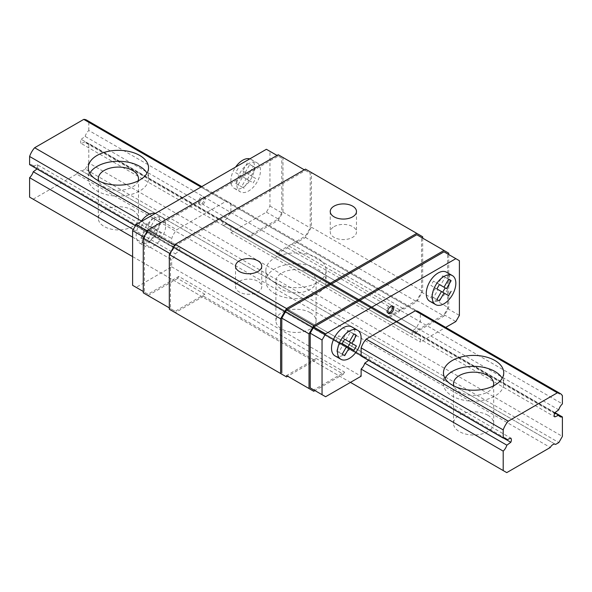 <?xml version="1.0" encoding="UTF-8"?>
<svg xmlns="http://www.w3.org/2000/svg" width="592" height="592" viewBox="0 0 592 592"><rect width="100%" height="100%" fill="white"/><g stroke="black" fill="none" stroke-linecap="round" stroke-linejoin="round"><path stroke-width="0.44" stroke-dasharray="2.96 2.22" d="M138.121 180.9A20.091 11.603 180 0 1 118.4 190.276A20.091 11.603 180 0 1 98.679 180.9M132.608 210.123A20.091 11.603 180 0 1 138.491 218.33A20.091 11.603 180 0 1 118.4 229.925A20.091 11.603 180 0 1 98.309 218.33A20.091 11.603 180 0 1 110.711 207.607A20.091 11.603 180 0 1 132.608 210.123M89.784 173.212A30.14 17.397 -0 0 0 88.26 178.68A30.14 17.397 -0 0 0 97.088 190.979A30.14 17.397 -0 0 0 129.937 194.753A30.14 17.397 -0 0 0 148.54 178.68A30.14 17.397 -0 0 0 147.016 173.212M310.208 273.016A20.091 11.603 180 0 1 316.091 281.215A20.091 11.603 180 0 1 296 292.818A20.091 11.603 180 0 1 275.909 281.215A20.091 11.603 180 0 1 288.311 270.5A20.091 11.603 180 0 1 310.208 273.016M310.208 312.657A20.091 11.603 180 0 1 316.091 320.864A20.091 11.603 180 0 1 296 332.467A20.091 11.603 180 0 1 275.909 320.864A20.091 11.603 180 0 1 288.311 310.149A20.091 11.603 180 0 1 310.208 312.657M274.688 293.521A30.14 17.397 -0 0 0 307.537 297.295A30.14 17.397 -0 0 0 326.14 281.215A30.14 17.397 -0 0 0 296 263.817A30.14 17.397 -0 0 0 265.86 281.215A30.14 17.397 -0 0 0 274.688 293.521M274.688 282.584A30.14 17.397 180 0 1 265.86 270.278A30.14 17.397 180 0 1 296 252.88A30.14 17.397 180 0 1 326.14 270.278A30.14 17.397 180 0 1 307.537 286.35A30.14 17.397 180 0 1 274.688 282.584M132.608 237.148L171.68 259.71A8.369 4.832 120 0 0 175.343 253.776L179.295 250.867A4.521 2.612 120 0 0 179.295 246.716L175.343 248.374A8.369 4.832 120 0 0 174.092 246.96A8.369 4.832 120 0 0 171.68 246.664L171.68 238.502A15.91 9.183 -60 0 1 176.719 229.77L225.841 201.413A15.91 9.183 -60 0 1 228.771 202.161A15.91 9.183 -60 0 1 230.88 204.321L230.88 212.491A8.369 4.832 120 0 0 227.217 218.426L223.265 221.327A4.521 2.612 120 0 0 223.265 225.485L227.217 223.82A8.369 4.832 120 0 0 228.468 225.234A8.369 4.832 120 0 0 230.88 225.53L230.88 232.678L266.4 212.173L269.952 206.023L269.952 151.337L266.4 149.288M133.267 229.481L175.343 253.776M132.608 256.61L350.464 382.388M29.6 197.136L506.752 472.616M487.808 415.199A20.091 11.603 180 0 1 493.691 423.398A20.091 11.603 180 0 1 473.6 435.002A20.091 11.603 180 0 1 453.509 423.398A20.091 11.603 180 0 1 465.911 412.683A20.091 11.603 180 0 1 487.808 415.199M33.152 199.186L76.679 174.055L550.279 447.485M76.679 174.055A5.025 2.901 -60 0 1 81.837 170.91A5.025 2.901 -60 0 1 81.977 170.999L555.296 444.266M81.977 170.999L85.248 169.112L558.848 442.542M85.248 169.112L88.8 162.955L562.4 436.385M88.8 162.955L88.8 143.501L554.933 412.624M88.8 143.501A8.369 4.832 -60 0 1 86.388 143.205A8.369 4.832 -60 0 1 85.137 141.791L554.711 412.898M85.137 141.791L81.185 143.456L554.785 416.886M81.185 143.456A4.521 2.612 -60 0 1 81.185 139.298L554.785 412.728M81.185 139.298L85.137 136.397L558.737 409.827M85.137 136.397A8.369 4.832 -60 0 1 88.8 130.462L562.4 403.892M88.8 130.462L88.8 122.292L562.4 395.722M88.8 122.292A15.91 9.183 120 0 0 86.691 120.132M200.977 187.057L225.841 201.413M149.598 214.112L176.719 229.77M141.407 221.023L171.68 238.502M135.435 225.737L361.12 356.036A8.369 4.832 120 0 1 363.532 356.332A8.369 4.832 120 0 1 364.783 357.746L368.735 356.088A4.521 2.612 120 0 1 368.735 360.239L368.587 360.35M29.6 164.635A8.369 4.832 -60 0 1 32.012 164.931A8.369 4.832 -60 0 1 33.263 166.345L503.762 437.984M33.263 166.345L37.215 164.687L510.815 438.117M37.215 164.687A4.521 2.612 -60 0 1 37.215 168.838L503.452 438.021M493.321 385.969A20.091 11.603 180 0 1 473.6 395.352A20.091 11.603 180 0 1 453.879 385.969M444.984 378.281A30.14 17.397 -0 0 0 443.46 383.749A30.14 17.397 -0 0 0 452.288 396.055A30.14 17.397 -0 0 0 485.137 399.829A30.14 17.397 -0 0 0 503.74 383.749A30.14 17.397 -0 0 0 502.216 378.281M334.991 355.873A16.746 9.664 120 0 0 352.891 343.974A16.746 9.664 120 0 0 355.2 334.672A16.746 9.664 120 0 0 351.729 326.865M201.798 186.584L418.211 311.533A15.91 9.183 -60 0 1 420.32 313.693L420.32 321.863A8.369 4.832 120 0 0 416.657 327.798L412.705 330.699A4.521 2.612 120 0 0 412.705 334.857L416.657 333.192A8.369 4.832 120 0 0 417.908 334.606A8.369 4.832 120 0 0 420.32 334.902L420.32 342.05L445.702 327.398M429.711 301.187A16.746 9.664 120 0 0 447.611 289.288A16.746 9.664 120 0 0 449.92 279.986A16.746 9.664 120 0 0 446.449 272.179M153.92 218.322A16.746 9.664 120 0 0 142.983 233.078A16.746 9.664 120 0 0 145.551 246.501A16.746 9.664 120 0 0 162.289 236.83A16.746 9.664 120 0 0 162.289 217.493A16.746 9.664 120 0 0 153.92 218.322M132.608 285.314L136.16 287.364L171.68 266.859L171.68 259.71M198.32 202.264A4.188 2.42 120 0 0 199.186 204.181A4.188 2.42 120 0 0 203.374 201.761A4.188 2.42 120 0 0 203.374 196.929A4.188 2.42 120 0 0 200.148 198.046A4.188 2.42 120 0 0 198.32 202.264M248.64 163.636A16.746 9.664 120 0 0 237.703 178.392A16.746 9.664 120 0 0 240.271 191.815A16.746 9.664 120 0 0 257.009 182.144A16.746 9.664 120 0 0 257.009 162.807A16.746 9.664 120 0 0 248.64 163.636M277.056 253.872L275.872 253.191L290.08 244.984A5.025 2.901 120 0 0 287.431 247.878L277.056 253.872L388.352 318.126L387.168 317.445L401.376 309.239A5.025 2.901 120 0 0 398.727 312.139L388.352 318.126M305.472 169.105L311.392 172.524L311.392 227.21L305.472 237.466L292.729 244.822A5.025 2.901 120 0 0 292.589 244.74A5.025 2.901 120 0 0 290.08 244.984L305.472 236.097L310.208 227.898L310.208 173.212L305.472 170.474L175.232 245.665L170.496 253.872L170.496 308.558L175.232 311.296L204.832 294.202L203.648 296.252L175.232 312.657L169.312 309.239M422.688 238.147L422.688 291.471L416.768 301.72L404.025 309.083A5.025 2.901 120 0 0 403.885 308.994A5.025 2.901 120 0 0 401.376 309.239L416.768 300.359L421.504 292.152L421.504 237.466L416.768 234.728M313.76 391.268L286.528 375.55L316.128 358.456L314.944 360.513L287.712 376.231M287.431 247.878L398.727 312.139M387.168 317.445L275.872 253.191M444 251.822L447.552 253.872L447.552 308.558L444 314.707L413.216 332.482M444 314.707L455.84 321.545M230.88 232.678L420.32 342.05M266.4 212.173L278.24 219.01L247.456 236.785M230.88 225.53L420.32 334.902M227.217 223.82L416.657 333.192M223.265 225.485L412.705 334.857M223.265 221.327L412.705 330.699M227.217 218.426L416.657 327.798M230.88 212.491L420.32 321.863M230.88 204.321L420.32 313.693M171.68 246.664L361.12 356.036M175.343 248.374L364.783 357.746M179.295 246.716L368.735 356.088M179.295 250.867L368.735 360.239M171.68 266.859L361.12 376.231M136.16 287.364L148 294.202L178.784 276.427L344.544 372.131L313.76 389.906L325.6 396.736M178.784 276.427L177.6 278.484L204.832 294.202M203.648 296.252L314.944 360.513M316.128 358.456L343.36 374.181L314.944 390.587M344.544 372.131L343.36 374.181M175.232 312.657L286.528 376.919M311.392 172.524L422.688 236.785M311.392 227.21L422.688 291.471M305.472 237.466L416.768 301.72M292.729 244.822L404.025 309.083M448.736 254.553L448.736 307.877L444 316.076L414.4 333.17M416.768 300.359L444 316.076M421.504 292.152L448.736 307.877M421.504 237.466L448.736 253.191M278.24 154.756L282.976 157.487L282.976 212.173L278.24 220.379L248.64 237.466M278.24 220.379L305.472 236.097M177.6 278.484L148 295.571L175.232 311.296M169.312 307.877L170.496 308.558M148 295.571L143.264 292.833M169.904 253.531L170.496 253.872M174.64 245.325L175.232 245.665M304.288 169.793L305.472 170.474M282.976 157.487L310.208 173.212M282.976 212.173L310.208 227.898M148 294.202L144.448 292.152L144.448 237.466L148 231.317L278.24 156.118L281.792 158.168L281.792 212.861L278.24 219.01M269.952 151.337L281.792 158.168M269.952 206.023L281.792 212.861M143.264 291.471L144.448 292.152M143.856 237.126L144.448 237.466M147.408 230.969L148 231.317M277.056 155.437L278.24 156.118M447.552 253.872L459.392 260.709M447.552 308.558L459.392 315.395M199.504 202.945A4.188 2.42 120 0 0 200.37 204.862A4.188 2.42 120 0 0 204.558 202.442A4.188 2.42 120 0 0 204.558 197.61A4.188 2.42 120 0 0 201.332 198.734A4.188 2.42 120 0 0 199.504 202.945M149.317 242.875L146.801 241.425L151.411 233.448L146.801 230.791L149.317 226.44L153.92 229.097L158.523 221.119L161.039 222.57L156.429 230.547L161.039 233.204L158.523 237.555L153.92 234.898L149.317 242.875L140.881 238.006L146.801 241.425M140.881 238.006L145.491 230.029L140.881 227.372L143.397 223.021L148 225.678L152.603 217.701L155.119 219.151L150.509 227.128L155.119 229.785L152.603 234.136L148 231.479L153.92 234.898M148 231.479L143.397 239.457M152.603 234.136L158.523 237.555M155.119 229.785L161.039 233.204M150.509 227.128L156.429 230.547M155.119 219.151L161.039 222.57M152.603 217.701L158.523 221.119M148 225.678L153.92 229.097M143.397 223.021L149.317 226.44M140.881 227.372L146.801 230.791M145.491 230.029L151.411 233.448M155.104 213.542A16.746 9.664 -60 0 1 156.369 214.075A16.746 9.664 -60 0 1 156.369 233.411A16.746 9.664 -60 0 1 139.631 243.083A16.746 9.664 -60 0 1 136.16 235.416A16.746 9.664 -60 0 1 140.896 221.741M248.64 180.212L253.243 182.869L255.759 178.518L251.149 175.861L255.759 167.884L253.243 166.433L248.64 174.411L244.037 171.754L241.521 176.105L246.131 178.762L241.521 186.739L244.037 188.189L248.64 180.212L242.72 176.793L253.243 182.869M247.323 179.45L249.839 175.099L255.759 178.518M249.839 175.099L251.149 175.861M245.229 172.442L249.839 164.465L255.759 167.884M249.839 164.465L253.243 166.433M247.323 163.015L242.72 170.992L248.64 174.411M242.72 170.992L244.037 171.754M238.117 168.335L235.601 172.686L241.521 176.105M235.601 172.686L246.131 178.762M240.211 175.343L235.601 183.32L241.521 186.739M235.601 183.32L244.037 188.189M249.824 158.856A16.746 9.664 -60 0 1 251.089 159.389A16.746 9.664 -60 0 1 251.089 178.725A16.746 9.664 -60 0 1 234.351 188.397A16.746 9.664 -60 0 1 230.88 180.73A16.746 9.664 -60 0 1 235.616 167.055M238.117 184.771L242.72 176.793M388.123 313.057A4.188 2.42 -60 0 1 387.442 312.865A4.188 2.42 -60 0 1 386.576 310.948A4.188 2.42 -60 0 1 388.404 306.737A4.188 2.42 -60 0 1 391.63 305.613A4.188 2.42 -60 0 1 392.133 306.108M343.36 344.27L346.771 346.239L340.851 342.82L336.241 350.797L338.757 352.247L343.36 344.27L353.883 350.346M342.161 354.216L336.241 350.797M342.161 343.582L340.851 342.82M344.677 339.231L338.757 335.812L336.241 340.163M349.28 341.887L338.757 335.812M345.869 339.919L350.479 331.942L353.883 333.91L347.963 330.491L343.36 338.469M350.479 331.942L347.963 330.491M344.677 355.666L338.757 352.247M448.603 295.66L438.08 289.584L433.477 297.561L430.961 296.111L435.571 288.134L430.961 285.477L433.477 281.126L438.08 283.783L442.683 275.805L448.603 279.224L445.199 277.256L440.589 285.233M435.571 288.134L438.08 289.584M439.397 300.98L433.477 297.561M436.881 299.53L430.961 296.111M436.881 288.896L430.961 285.477M439.397 284.545L433.477 281.126M444 287.201L438.08 283.783M442.683 275.805L445.199 277.256M239.36 281.326A13.12 7.578 180 0 1 253.657 279.683A13.12 7.578 180 0 1 261.76 286.683A13.12 7.578 180 0 1 257.92 292.041A13.12 7.578 180 0 1 243.623 293.684A13.12 7.578 180 0 1 235.52 286.683A13.12 7.578 180 0 1 239.36 281.326M334.08 226.64A13.12 7.578 180 0 1 348.377 224.997A13.12 7.578 180 0 1 356.48 231.997A13.12 7.578 180 0 1 352.64 237.355A13.12 7.578 180 0 1 338.343 238.998A13.12 7.578 180 0 1 330.24 231.997A13.12 7.578 180 0 1 334.08 226.64M138.491 218.33L138.491 178.68M98.309 218.33L98.309 178.68M88.26 167.743L88.26 178.68M148.54 167.743L148.54 178.68M316.091 320.864L316.091 281.215M275.909 320.864L275.909 281.215M265.86 270.278L265.86 281.215M326.14 270.278L326.14 281.215M81.837 170.91L555.437 444.34M86.388 143.205L559.988 416.635M32.012 164.931L505.612 438.361M493.691 423.398L493.691 383.749M453.509 423.398L453.509 383.749M443.46 372.812L443.46 383.749M503.74 372.812L503.74 383.749M228.468 225.234L417.908 334.606M228.771 202.161L418.211 311.533M174.092 246.96L363.532 356.332M292.589 244.74L403.885 308.994M204.558 197.61L203.374 196.929M200.37 204.862L199.186 204.181M139.631 243.083L145.551 246.501M156.369 214.075L162.289 217.493M234.351 188.397L240.271 191.815M251.089 159.389L257.009 162.807M387.442 312.865L388.626 313.553M391.63 305.613L392.814 306.301M235.52 266.178L235.52 286.683M261.76 266.178L261.76 286.683M330.24 211.492L330.24 231.997M356.48 211.492L356.48 231.997"/><path stroke-width="0.89" d="M98.679 180.9A20.091 11.603 180 0 1 98.309 178.68A20.091 11.603 180 0 1 110.711 167.958A20.091 11.603 180 0 1 132.608 170.474A20.091 11.603 180 0 1 138.491 178.68A20.091 11.603 180 0 1 138.121 180.9M147.016 173.212A30.14 17.397 -0 0 0 118.4 161.276A30.14 17.397 -0 0 0 89.784 173.212M97.088 180.042A30.14 17.397 180 0 1 88.26 167.743A30.14 17.397 180 0 1 118.4 150.338A30.14 17.397 180 0 1 148.54 167.743A30.14 17.397 180 0 1 129.937 183.816A30.14 17.397 180 0 1 97.088 180.042M37.067 168.949L33.263 171.747A8.369 4.832 -60 0 1 29.6 177.681L132.608 237.148M445.702 327.398L455.84 321.545L459.392 315.395L459.392 260.709L455.84 258.66L325.6 333.851L322.048 340L322.048 394.686L325.6 396.736L361.12 376.231L361.12 369.082L503.2 451.111L503.2 470.566L506.752 472.616L550.279 447.485A5.025 2.901 -60 0 1 555.437 444.34A5.025 2.901 -60 0 1 555.577 444.429L558.848 442.542L562.4 436.385L562.4 416.931A8.369 4.832 -60 0 1 559.988 416.635A8.369 4.832 -60 0 1 558.737 415.229L554.785 416.886A4.521 2.612 -60 0 1 554.785 412.728L558.737 409.827A8.369 4.832 -60 0 1 562.4 403.892L562.4 395.722A15.91 9.183 120 0 0 560.291 393.562A15.91 9.183 120 0 0 557.361 392.814L508.239 421.171A15.91 9.183 120 0 0 503.2 429.903L503.2 438.065A8.369 4.832 -60 0 1 505.612 438.361A8.369 4.832 -60 0 1 506.863 439.775L510.815 438.117A4.521 2.612 -60 0 1 510.815 442.268L506.863 445.177A8.369 4.832 -60 0 1 503.2 451.111M33.263 171.747L133.267 229.481M361.12 369.082A8.369 4.832 120 0 0 364.783 363.148L506.863 445.177M29.6 177.681L29.6 197.136L132.608 256.61M350.464 382.388L503.2 470.566M554.933 412.624L562.4 416.931M554.711 412.898L558.737 415.229M201.798 186.584L86.691 120.132A15.91 9.183 120 0 0 83.761 119.384L200.977 187.057M503.2 438.065L361.12 356.036L361.12 347.874A15.91 9.183 -60 0 1 366.159 339.142L415.281 310.785L557.361 392.814M452.288 385.118A30.14 17.397 180 0 1 443.46 372.812A30.14 17.397 180 0 1 473.6 355.415A30.14 17.397 180 0 1 503.74 372.812A30.14 17.397 180 0 1 485.137 388.892A30.14 17.397 180 0 1 452.288 385.118M83.761 119.384L34.639 147.741L149.598 214.112M366.159 339.142L508.239 421.171M34.639 147.741A15.91 9.183 120 0 0 29.6 156.473L141.407 221.023M361.12 347.874L503.2 429.903M29.6 156.473L29.6 164.635L135.435 225.737M503.762 437.984L506.863 439.775M503.452 438.021L510.815 442.268M453.879 385.969A20.091 11.603 180 0 1 453.509 383.749A20.091 11.603 180 0 1 465.911 373.034A20.091 11.603 180 0 1 487.808 375.55A20.091 11.603 180 0 1 493.691 383.749A20.091 11.603 180 0 1 493.321 385.969M502.216 378.281A30.14 17.397 -0 0 0 473.6 366.352A30.14 17.397 -0 0 0 444.984 378.281M357.649 330.284L351.729 326.865A16.746 9.664 120 0 0 338.831 331.357A16.746 9.664 120 0 0 331.52 348.207A16.746 9.664 120 0 0 334.991 355.873L340.911 359.285A16.746 9.664 120 0 0 357.649 349.62A16.746 9.664 120 0 0 357.649 330.284A16.746 9.664 120 0 0 344.751 334.769A16.746 9.664 120 0 0 337.44 351.626A16.746 9.664 120 0 0 340.911 359.285M364.783 363.148L368.587 360.35M415.281 310.785A15.91 9.183 -60 0 1 418.211 311.533L560.291 393.562M387.76 311.636A4.188 2.42 -60 0 1 389.588 307.418A4.188 2.42 -60 0 1 392.814 306.301A4.188 2.42 -60 0 1 392.814 311.133A4.188 2.42 -60 0 1 388.626 313.553A4.188 2.42 -60 0 1 387.76 311.636M452.369 275.598L446.449 272.179A16.746 9.664 120 0 0 433.551 276.671A16.746 9.664 120 0 0 426.24 293.521A16.746 9.664 120 0 0 429.711 301.187L435.631 304.599A16.746 9.664 120 0 0 452.369 294.934A16.746 9.664 120 0 0 452.369 275.598A16.746 9.664 120 0 0 439.471 280.083A16.746 9.664 120 0 0 432.16 296.94A16.746 9.664 120 0 0 435.631 304.599M277.056 155.437L266.4 149.288L136.16 224.479L132.608 230.628L132.608 285.314L143.264 291.471M287.712 376.231L286.528 376.919L169.312 309.239L169.312 254.553L175.232 244.304L305.472 169.105L422.688 236.785L422.688 238.147M280.608 373.5L280.608 318.814L286.528 308.558L416.768 233.366M286.528 375.55L309.024 388.537L309.024 333.851L313.76 325.644L444 250.453L448.736 253.191L448.736 254.553M444 250.453L416.768 234.728L286.528 309.927L281.792 318.126L281.792 372.812M313.76 389.906L310.208 387.856L310.208 333.163L313.76 327.013L444 251.822L455.84 258.66M169.312 254.553L280.608 318.814M175.232 244.304L286.528 308.558M334.08 206.134A13.12 7.578 180 0 1 348.377 204.492A13.12 7.578 180 0 1 356.48 211.492A13.12 7.578 180 0 1 343.36 219.062A13.12 7.578 180 0 1 330.24 211.492A13.12 7.578 180 0 1 334.08 206.134M239.36 260.82A13.12 7.578 180 0 1 253.657 259.178A13.12 7.578 180 0 1 261.76 266.178A13.12 7.578 180 0 1 248.64 273.748A13.12 7.578 180 0 1 235.52 266.178A13.12 7.578 180 0 1 239.36 260.82M314.944 390.587L313.76 391.268L309.024 388.537M286.528 309.927L313.76 325.644M281.792 318.126L309.024 333.851M169.904 253.531L143.264 238.147L143.264 292.833L169.312 307.877M143.264 238.147L148 229.948L174.64 245.325M148 229.948L278.24 154.756L304.288 169.793M132.608 230.628L143.856 237.126M136.16 224.479L147.408 230.969M313.76 327.013L325.6 333.851M310.208 333.163L322.048 340M310.208 387.856L322.048 394.686M140.896 221.741A16.746 9.664 -60 0 1 148 214.911A16.746 9.664 -60 0 1 155.104 213.542M235.616 167.055A16.746 9.664 -60 0 1 242.72 160.225A16.746 9.664 -60 0 1 249.824 158.856M392.133 306.108A4.188 2.42 -60 0 1 391.63 310.452A4.188 2.42 -60 0 1 388.123 313.057M346.771 346.239L342.161 354.216L344.677 355.666L349.28 347.689L342.161 343.582L344.677 339.231L349.28 341.887L353.883 333.91L356.399 335.361L353.883 333.91M349.28 347.689L353.883 350.346L356.399 345.994L345.869 339.919L351.789 343.338L356.399 335.361M356.399 345.994L351.789 343.338M347.963 346.927L350.479 342.576M451.119 280.675L448.603 279.224L451.119 280.675L446.509 288.652L440.589 285.233L445.199 287.89L442.683 292.241M446.509 288.652L445.199 287.89M451.119 291.308L448.603 295.66L436.881 288.896L439.397 284.545L444 287.201L448.603 279.224M444 293.003L439.397 300.98L436.881 299.53L441.491 291.553"/></g></svg>
